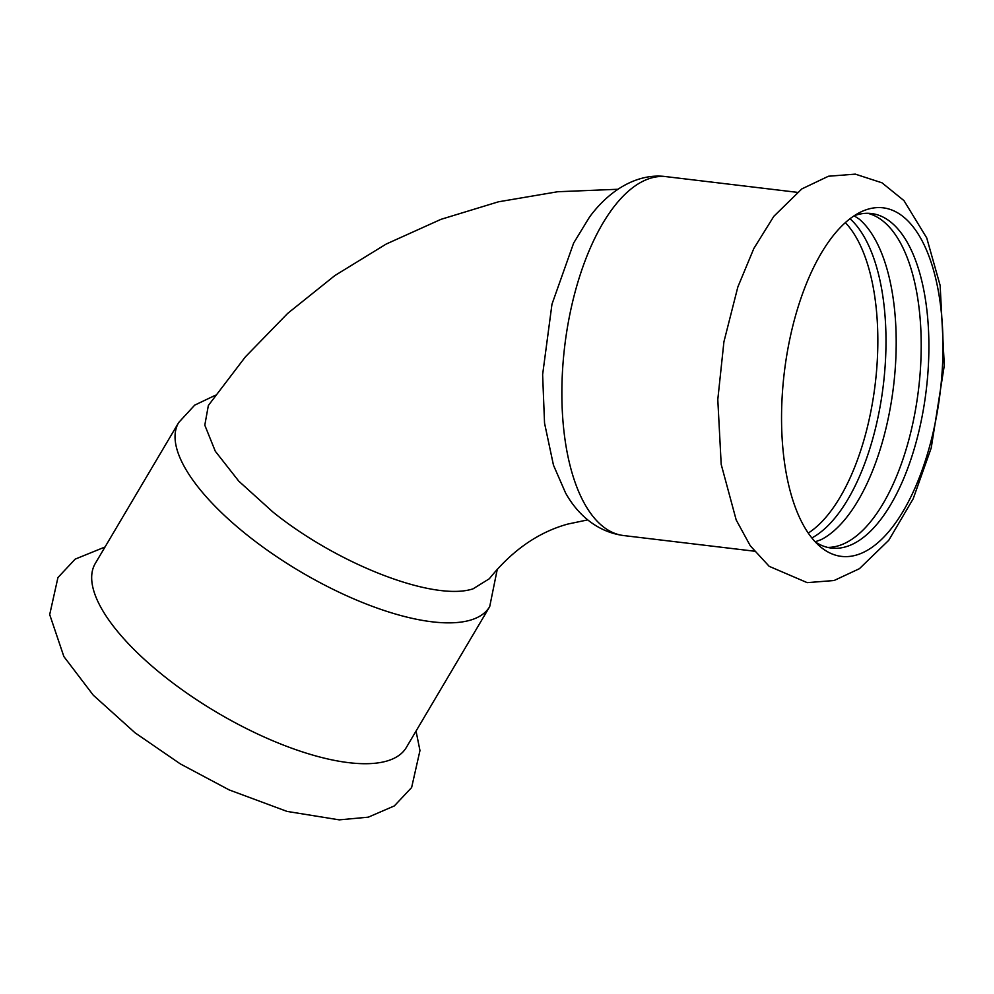 <?xml version="1.0" encoding="UTF-8"?>
<svg xmlns="http://www.w3.org/2000/svg" width="994" height="994" viewBox="0 0 994 994"><rect width="100%" height="100%" fill="white"/><g stroke="black" fill="none" stroke-linecap="round" stroke-linejoin="round"><path stroke-width="1.49" d="M178.696 422.525L95.325 563.387A180.709 66.337 30.6 0 0 167.949 679.213A180.709 66.337 30.6 0 0 386.678 761.093A180.709 66.337 30.6 0 0 406.335 747.476L489.707 606.613A180.709 66.337 30.6 0 1 470.05 620.244A180.709 66.337 30.6 0 1 251.32 538.35A180.709 66.337 30.6 0 1 178.696 422.525L194.7 405.142L215.412 395.252M868.309 209.1A175.528 78.551 96.8 0 0 859.686 212.542A175.528 78.551 96.8 0 0 781.769 405.192A175.528 78.551 96.8 0 0 819.789 546.265A175.528 78.551 96.8 0 0 856.232 555.099A175.528 78.551 96.8 0 0 942.784 358.996A175.528 78.551 96.8 0 0 868.309 209.1M815.167 541.792L821.131 539.655A168.471 75.395 96.8 0 0 893.581 385.846A168.471 75.395 96.8 0 0 859.437 219.276L854.144 215.797M811.849 537.953A168.471 75.395 96.8 0 0 883.38 384.628A168.471 75.395 96.8 0 0 850.019 218.742M827.604 547.408A168.471 75.395 96.8 0 0 837.942 545.93A168.471 75.395 96.8 0 0 919.773 377.534A168.471 75.395 96.8 0 0 867.551 213.275M815.254 541.892A168.471 75.395 96.8 0 0 831.406 548.079A168.471 75.395 96.8 0 0 845.621 546.849A168.471 75.395 96.8 0 0 927.812 374.166A168.471 75.395 96.8 0 0 871.415 213.524A168.471 75.395 96.8 0 0 857.213 214.754A168.471 75.395 96.8 0 0 854.256 215.723M587.74 519.887L567.785 524.074C538.226 532.237 512.072 550.465 489.334 578.744L473.082 588.821C434.129 601.78 338.022 564.505 272.965 512.072L238.796 481.171L215.3 451.239L204.801 425.171L208.355 405.477L245.369 356.883L287.713 313.358L334.879 275.549L386.219 244.039L441.013 219.326L498.454 201.807L557.684 191.743L617.833 189.27M553.472 465.18L544.538 423.121L542.625 374.589L551.968 304.214L573.65 243.058L589.442 217.177C611.012 187.704 639.999 172.881 666.44 176.683A180.709 80.874 96.8 0 0 651.207 178.013A180.709 80.874 96.8 0 0 562.095 379.894A180.709 80.874 96.8 0 0 623.524 535.542C594.337 531.455 575.837 511.463 565.561 492.937L553.472 465.18M808.246 533.082A166.594 74.55 96.8 0 0 875.254 383.647A166.594 74.55 96.8 0 0 845.36 222.631M416.039 731.087L419.965 750.545L411.628 787.534L394.332 805.923L368.302 817.167L339.265 819.864L287.055 811.415L229.192 789.919L180.336 763.914L135.01 732.777L93.25 695.154L63.877 656.574L49.7 614.59L57.938 577.551L75.184 559.125L105.016 546.998M717.792 399.563L721.197 464.397L736.194 519.961L750.296 545.818L769.194 566.332L807.203 582.646L834.078 580.521L859.4 568.705L888.76 540.289L913.188 498.777L931.216 447.959L944.3 365.444L940.138 285.427L926.731 237.926L903.956 200.602L881.989 182.809L855.312 174.136L828.449 176.236L801.81 188.922L773.817 216.332L753.837 248.5L737.846 286.98L723.918 341.812L717.792 399.563M497.286 569.227L489.707 606.613M623.524 535.542L754.297 551.185M666.44 176.683L797.2 192.327"/></g></svg>
